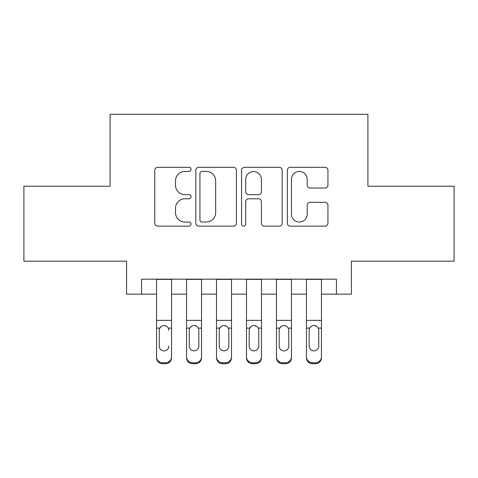 <?xml version="1.0" encoding="UTF-8"?>
<svg xmlns="http://www.w3.org/2000/svg" width="478" height="478" viewBox="0 0 478 478"><rect width="100%" height="100%" fill="white"/><g stroke="black" fill="none" stroke-linecap="round" stroke-linejoin="round"><path stroke-width="0.72" d="M191.033 169.361A2.061 2.061 0 0 0 188.977 167.3L157.71 167.3A2.94 2.94 0 0 0 154.764 170.246L154.764 223.214A2.94 2.94 0 0 0 157.71 226.154L188.977 226.154A2.061 2.061 0 0 0 191.033 224.098A2.061 2.061 0 0 0 188.977 222.037L184.926 222.037A9.417 9.417 0 0 1 175.51 212.62L175.51 208.205A9.417 9.417 0 0 1 184.926 198.788L188.977 198.788A2.061 2.061 0 0 0 191.033 196.727A2.061 2.061 0 0 0 188.977 194.671L184.926 194.671A9.417 9.417 0 0 1 175.51 185.255L175.51 180.839A9.417 9.417 0 0 1 184.926 171.423L188.977 171.423A2.061 2.061 0 0 0 191.033 169.361M324.998 188.051A2.94 2.94 0 0 0 327.944 185.106L327.944 170.246A2.94 2.94 0 0 0 324.998 167.3L290.277 167.3A2.94 2.94 0 0 0 287.332 170.246L287.332 223.214A2.94 2.94 0 0 0 290.277 226.154L324.998 226.154A2.94 2.94 0 0 0 327.944 223.214L327.944 205.265A2.94 2.94 0 0 0 324.998 202.319L310.138 202.319A2.94 2.94 0 0 0 307.199 205.265L307.199 214.162A7.869 7.869 0 0 1 299.324 222.037A7.869 7.869 0 0 1 291.455 214.162L291.455 179.292A7.869 7.869 0 0 1 299.324 171.423A7.869 7.869 0 0 1 307.199 179.292L307.199 185.106A2.94 2.94 0 0 0 310.138 188.051L324.998 188.051M141.566 294.161L141.566 279.17L336.434 279.17L336.434 294.161L351.42 294.161L351.42 261.185L454.1 261.185L454.1 186.235L367.911 186.235L367.911 114.29L110.089 114.29L110.089 186.235L23.9 186.235L23.9 261.185L126.58 261.185L126.58 294.161L156.557 294.161M236.425 170.246A2.94 2.94 0 0 0 233.485 167.3L198.758 167.3A2.94 2.94 0 0 0 195.819 170.246L195.819 223.214A2.94 2.94 0 0 0 198.758 226.154L233.485 226.154A2.94 2.94 0 0 0 236.425 223.214L236.425 170.246M244.515 167.3L279.242 167.3A2.94 2.94 0 0 1 282.181 170.246L282.181 223.214A2.94 2.94 0 0 1 279.242 226.154L264.382 226.154A2.94 2.94 0 0 1 261.436 223.214L261.436 201.734A2.94 2.94 0 0 0 258.496 198.788L248.638 198.788A2.94 2.94 0 0 0 245.692 201.734L245.692 224.098A2.061 2.061 0 0 1 243.637 226.154A2.061 2.061 0 0 1 241.575 224.098L241.575 170.246A2.94 2.94 0 0 1 244.515 167.3M171.548 294.161L186.54 294.161M201.525 294.161L216.516 294.161M231.507 294.161L246.493 294.161M261.484 294.161L276.475 294.161M291.461 294.161L306.452 294.161M321.443 294.161L336.434 294.161M201.997 171.423A2.061 2.061 0 0 0 199.935 173.484L199.935 219.976A2.061 2.061 0 0 0 201.997 222.037L206.263 222.037A9.417 9.417 0 0 0 215.68 212.62L215.68 180.839A9.417 9.417 0 0 0 206.263 171.423L201.997 171.423M261.436 179.441A7.869 7.869 0 0 0 253.567 171.572A7.869 7.869 0 0 0 245.692 179.441L245.692 191.726A2.94 2.94 0 0 0 248.638 194.671L258.496 194.671A2.94 2.94 0 0 0 261.436 191.726L261.436 179.441M156.557 279.17L156.557 356.827A5.993 5.951 -0 0 0 162.556 362.772L165.549 362.772A5.993 5.951 -0 0 0 171.548 356.827L171.548 357.765A5.993 5.951 180 0 1 165.549 363.71L165.549 362.772M171.548 329.055L171.548 357.765M168.848 347.058L168.848 346.12A4.798 4.756 180 0 1 164.05 350.876A4.798 4.756 180 0 0 168.848 346.12M159.258 347.058L159.258 346.12A4.798 4.756 180 0 0 164.05 350.876A4.798 4.756 180 0 1 159.258 346.12L159.258 329.957M161.552 326.211L159.789 328.117L159.258 330.328L159.789 328.117C160.716 326.45 162.138 325.584 164.05 325.506C165.962 325.578 167.384 326.45 168.316 328.117L168.848 330.328M166.553 326.211L164.05 325.506M171.548 279.17L171.548 356.827M162.556 362.772L162.556 363.71L165.549 363.71M162.556 363.71A5.993 5.951 180 0 1 156.557 357.765M201.525 329.055L201.525 357.765A5.993 5.951 180 0 1 195.532 363.71L195.532 362.772A5.993 5.951 -0 0 0 201.525 356.827L201.525 357.765M198.83 347.058L198.83 346.12A4.798 4.756 180 0 1 194.032 350.876A4.798 4.756 180 0 1 189.234 346.12L189.234 330.328L189.234 346.12A4.798 4.756 180 0 0 194.032 350.876M196.53 326.205L194.032 325.506C195.944 325.578 197.366 326.45 198.298 328.117L198.83 329.957M191.529 326.211L189.766 328.117L189.234 330.328L189.766 328.117C190.692 326.45 192.114 325.584 194.032 325.506M231.507 329.055L231.507 357.765A5.993 5.951 180 0 1 225.508 363.71L225.508 362.772A5.993 5.951 -0 0 0 231.507 356.827L231.507 357.765M228.807 347.058L228.807 346.12A4.798 4.756 180 0 1 224.009 350.876A4.798 4.756 180 0 1 219.217 346.12L219.217 330.328L219.217 346.12A4.798 4.756 180 0 0 224.009 350.876M226.506 326.205L224.009 325.506C225.921 325.578 227.343 326.45 228.275 328.117L228.807 329.957M221.505 326.211L219.743 328.117L219.217 330.328L219.743 328.117C220.675 326.45 222.091 325.584 224.009 325.506M261.484 329.055L261.484 357.765A5.993 5.951 180 0 1 255.491 363.71L255.491 362.772A5.993 5.951 -0 0 0 261.484 356.827L261.484 357.765M258.783 347.058L258.783 346.12A4.798 4.756 180 0 1 253.991 350.876A4.798 4.756 180 0 1 249.193 346.12L249.193 330.328L249.193 346.12A4.798 4.756 180 0 0 253.991 350.876M256.489 326.205L253.991 325.506C255.903 325.578 257.325 326.45 258.257 328.117L258.783 329.957M251.488 326.211L249.725 328.117L249.193 330.328L249.725 328.117C250.651 326.45 252.073 325.584 253.991 325.506M291.461 329.055L291.461 357.765A5.993 5.951 180 0 1 285.468 363.71L285.468 362.772A5.993 5.951 -0 0 0 291.461 356.827L291.461 357.765M288.766 347.058L288.766 346.12A4.798 4.756 180 0 1 283.968 350.876A4.798 4.756 180 0 1 279.17 346.12L279.17 330.328L279.17 346.12A4.798 4.756 180 0 0 283.968 350.876M286.465 326.205L283.968 325.506C285.88 325.578 287.302 326.45 288.234 328.117L288.766 329.957M281.464 326.211L279.702 328.117L279.17 330.328L279.702 328.117C280.628 326.45 282.05 325.584 283.968 325.506M201.525 279.17L201.525 356.827M192.532 362.772L192.532 363.71A5.993 5.951 180 0 1 186.54 357.765L186.54 356.827A5.993 5.951 -0 0 0 192.532 362.772L195.532 362.772M186.54 279.17L186.54 356.827M192.532 363.71L195.532 363.71M198.83 330.328L198.83 346.12M231.507 279.17L231.507 356.827M222.509 362.772L222.509 363.71A5.993 5.951 180 0 1 216.516 357.765L216.516 356.827A5.993 5.951 -0 0 0 222.509 362.772L225.508 362.772M216.516 279.17L216.516 356.827M222.509 363.71L225.508 363.71M228.807 330.328L228.807 346.12M261.484 279.17L261.484 356.827M252.492 362.772L252.492 363.71A5.993 5.951 180 0 1 246.493 357.765L246.493 356.827A5.993 5.951 -0 0 0 252.492 362.772L255.491 362.772M246.493 279.17L246.493 356.827M252.492 363.71L255.491 363.71M258.783 330.328L258.783 346.12M291.461 279.17L291.461 356.827M282.468 362.772L282.468 363.71A5.993 5.951 180 0 1 276.475 357.765L276.475 356.827A5.993 5.951 -0 0 0 282.468 362.772L285.468 362.772M276.475 279.17L276.475 356.827M282.468 363.71L285.468 363.71M288.766 330.328L288.766 346.12M321.443 329.055L321.443 357.765A5.993 5.951 180 0 1 315.444 363.71L315.444 362.772A5.993 5.951 -0 0 0 321.443 356.827L321.443 357.765M318.742 347.058L318.742 346.12A4.798 4.756 180 0 1 313.95 350.876A4.798 4.756 180 0 1 309.152 346.12L309.152 330.328L309.152 346.12A4.798 4.756 180 0 0 313.95 350.876M316.442 326.205L313.95 325.506C315.856 325.578 317.278 326.45 318.211 328.117L318.742 329.957M311.447 326.211L309.684 328.117L309.152 330.328L309.684 328.117C310.61 326.45 312.032 325.584 313.95 325.506M321.443 279.17L321.443 356.827M312.451 362.772L312.451 363.71A5.993 5.951 180 0 1 306.452 357.765L306.452 356.827A5.993 5.951 -0 0 0 312.451 362.772L315.444 362.772M306.452 279.17L306.452 356.827M312.451 363.71L315.444 363.71M318.742 330.328L318.742 346.12M168.316 328.117L171.548 328.117M156.557 328.117L159.789 328.117M156.557 320.368L171.548 320.368M156.557 279.385L171.548 279.385M198.298 328.117L201.525 328.117M186.54 328.117L189.766 328.117M186.54 320.368L201.525 320.368M186.54 279.385L201.525 279.385M228.275 328.117L231.507 328.117M216.516 328.117L219.743 328.117M216.516 320.368L231.507 320.368M216.516 279.385L231.507 279.385M258.257 328.117L261.484 328.117M246.493 328.117L249.725 328.117M246.493 320.368L261.484 320.368M246.493 279.385L261.484 279.385M288.234 328.117L291.461 328.117M276.475 328.117L279.702 328.117M276.475 320.368L291.461 320.368M276.475 279.385L291.461 279.385M318.211 328.117L321.443 328.117M306.452 328.117L309.684 328.117M306.452 320.368L321.443 320.368M306.452 279.385L321.443 279.385"/></g></svg>
